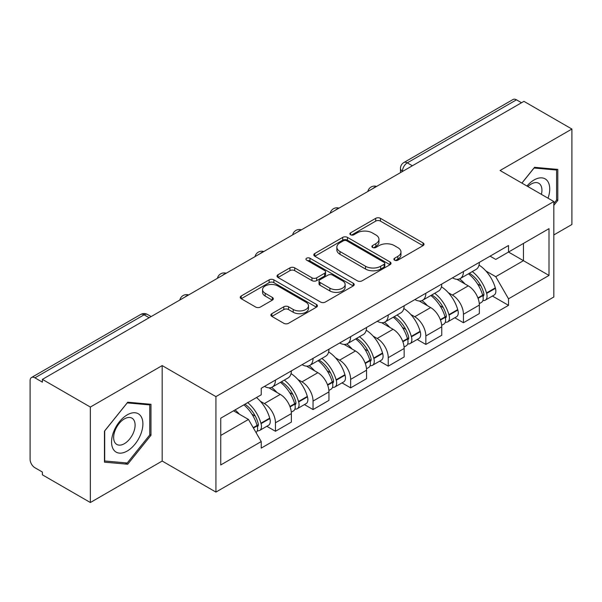 <?xml version="1.0" encoding="UTF-8"?>
<svg xmlns="http://www.w3.org/2000/svg" width="602" height="602" viewBox="0 0 602 602"><rect width="100%" height="100%" fill="white"/><g stroke="black" fill="none" stroke-linecap="round" stroke-linejoin="round"><path stroke-width="0.9" d="M394.581 260.162A2.34 1.355 0 0 0 397.892 260.162L423.025 245.646A3.349 1.934 0 0 0 424.011 244.284A3.349 1.934 0 0 0 423.025 242.915L380.449 218.33A3.349 1.934 0 0 0 375.716 218.33L350.582 232.846A2.34 1.355 0 0 0 349.89 233.802A2.34 1.355 0 0 0 350.582 234.757A2.34 1.355 0 0 0 353.893 234.757L357.144 232.876A10.708 6.178 0 0 1 372.284 232.876L375.836 234.923A10.708 6.178 0 0 1 378.967 239.295A10.708 6.178 0 0 1 375.836 243.667L372.578 245.548A2.34 1.355 0 0 0 371.893 246.504A2.34 1.355 0 0 0 372.578 247.46A2.34 1.355 0 0 0 375.889 247.46L379.147 245.578A10.708 6.178 0 0 1 394.287 245.578L397.832 247.625A10.708 6.178 0 0 1 400.97 251.997A10.708 6.178 0 0 1 397.832 256.369L394.581 258.25A2.34 1.355 0 0 0 393.896 259.206A2.34 1.355 0 0 0 394.581 260.162L394.581 258.25M271.863 313.665A3.349 1.934 0 0 0 270.877 315.034A3.349 1.934 0 0 0 271.863 316.396L283.805 323.297A3.349 1.934 0 0 0 288.539 323.297L316.456 307.178A3.349 1.934 0 0 0 317.435 305.816A3.349 1.934 0 0 0 316.456 304.446L273.872 279.862A3.349 1.934 0 0 0 269.139 279.862L241.221 295.981A3.349 1.934 0 0 0 240.243 297.343A3.349 1.934 0 0 0 241.221 298.712L255.654 307.043A3.349 1.934 0 0 0 260.388 307.043L272.33 300.142A3.349 1.934 0 0 0 273.316 298.78A3.349 1.934 0 0 0 272.33 297.411L265.173 293.279A8.947 5.17 0 0 1 262.555 289.63A8.947 5.17 0 0 1 268.078 284.851A8.947 5.17 0 0 1 277.831 285.973L305.869 302.159A8.947 5.17 0 0 1 308.487 305.816A8.947 5.17 0 0 1 302.964 310.587A8.947 5.17 0 0 1 293.212 309.466L288.539 306.772A3.349 1.934 0 0 0 283.805 306.772L271.863 313.665L271.863 316.396M215.922 396.62L162.179 365.595L90.353 407.057L42.388 379.373L523.936 101.354L571.9 129.039L500.081 170.509L553.825 201.535L215.922 396.62L215.922 492.082L553.825 296.997L553.825 201.535M357.377 280.818A3.349 1.934 0 0 0 362.111 280.818L390.028 264.699A3.349 1.934 0 0 0 391.007 263.337A3.349 1.934 0 0 0 390.028 261.968L347.444 237.384A3.349 1.934 0 0 0 342.711 237.384L314.801 253.502A3.349 1.934 0 0 0 313.815 254.864A3.349 1.934 0 0 0 314.801 256.234L357.377 280.818M307.569 260.666A2.34 1.355 0 0 1 309.947 260.997L309.947 258.213L353.239 283.211A3.349 1.934 0 0 1 354.217 284.573A3.349 1.934 0 0 1 353.239 285.942L325.328 302.053A3.349 1.934 0 0 1 320.595 302.053L278.011 277.469L278.011 274.738A3.349 1.934 0 0 0 277.033 276.107A3.349 1.934 0 0 0 278.011 277.469M278.011 274.738L289.961 267.845A3.349 1.934 0 0 1 294.687 267.845L311.956 277.815A3.349 1.934 0 0 0 316.69 277.815L324.613 273.24A3.349 1.934 0 0 0 325.592 271.871A3.349 1.934 0 0 0 324.613 270.509L306.636 260.124A2.34 1.355 0 0 1 305.951 259.169A2.34 1.355 0 0 1 307.396 257.919A2.34 1.355 0 0 1 309.947 258.213M90.353 407.057L90.353 502.519L42.388 474.827L42.388 472.043L34.924 467.731A6.818 3.936 -120 0 1 30.1 459.379L30.1 380.622A6.818 3.936 -120 0 1 31.515 377.499L140.695 314.47A6.818 3.936 60 0 1 144.096 314.808L34.924 377.838A6.818 3.936 -120 0 0 31.515 377.499M553.825 234.938L571.9 224.501L571.9 129.039M90.353 502.519L162.179 461.049L215.922 492.082M42.388 379.373L42.388 382.15L34.924 377.838M412.347 165.776L407.291 162.856A6.818 3.936 60 0 0 403.882 162.517L513.062 99.48A6.818 3.936 60 0 1 516.463 99.819L407.291 162.856A6.818 3.936 120 0 0 402.467 171.201L402.467 171.48M521.528 102.746L516.463 99.819M463.442 271.532A15.682 9.053 60 0 1 460.199 278.568L476.107 269.387A15.682 9.053 -120 0 0 479.35 262.344M448.347 292.73L452.358 295.048A15.682 9.053 60 0 1 463.442 314.252L479.35 305.063A15.682 9.053 -120 0 0 468.266 285.86L456.88 279.29M479.35 305.063L479.35 313.552L463.442 322.74L454.819 317.758M460.199 278.568A15.682 9.053 60 0 1 452.478 277.861M463.442 314.252L463.442 322.74M425.847 293.234A15.682 9.053 60 0 1 422.596 300.278L438.504 291.09A15.682 9.053 -120 0 0 441.755 284.054M417.216 339.468L425.847 344.442L441.755 335.261L441.755 326.773A15.682 9.053 -120 0 0 430.663 307.569L419.278 301M422.596 300.278A15.682 9.053 60 0 1 414.883 299.57M410.745 314.44L414.755 316.75A15.682 9.053 60 0 1 425.847 335.954L425.847 344.442M388.245 314.944A15.682 9.053 60 0 1 385.002 321.98L400.909 312.799A15.682 9.053 -120 0 0 404.153 305.763M379.621 361.17L388.245 366.151L404.153 356.971L404.153 348.483A15.682 9.053 -120 0 0 393.068 329.279L381.683 322.702M385.002 321.98A15.682 9.053 60 0 1 377.281 321.272M373.15 336.142L377.161 338.459A15.682 9.053 60 0 1 388.245 357.663L388.245 366.151M350.65 336.653A15.682 9.053 60 0 1 347.399 343.689L363.307 334.509A15.682 9.053 -120 0 0 366.558 327.465M342.026 382.88L350.65 387.861L366.558 378.673L366.558 370.185A15.682 9.053 -120 0 0 355.466 350.981L344.081 344.412M347.399 343.689A15.682 9.053 60 0 1 339.686 342.982M335.555 357.851L339.566 360.169A15.682 9.053 60 0 1 350.65 379.373L350.65 387.861M313.048 358.356A15.682 9.053 60 0 1 309.804 365.399L325.712 356.211A15.682 9.053 -120 0 0 328.955 349.175M304.424 404.589L313.048 409.563L328.955 400.383L328.955 391.894A15.682 9.053 -120 0 0 317.871 372.691L306.486 366.121M309.804 365.399A15.682 9.053 60 0 1 302.084 364.692M297.952 379.561L301.963 381.871A15.682 9.053 60 0 1 313.048 401.075L313.048 409.563M275.453 380.065A15.682 9.053 60 0 1 272.202 387.101L288.11 377.921A15.682 9.053 -120 0 0 291.36 370.885M266.829 426.291L275.453 431.273L291.36 422.092L291.36 413.604A15.682 9.053 -120 0 0 280.276 394.4L268.891 387.823M272.202 387.101A15.682 9.053 60 0 1 264.489 386.394M260.357 401.263L264.368 403.581A15.682 9.053 60 0 1 275.453 422.785L275.453 431.273M490.073 256.151L495.739 259.424L549.001 228.67L523.454 243.419L523.454 260.674L495.739 276.679L485.942 271.02M220.746 435.449L248.46 419.443L261.23 441.567L220.746 464.947L220.746 418.194L261.23 394.814L261.23 388.275L508.517 245.511L508.517 252.05L549.001 275.43L508.517 298.803L495.739 276.679M549.001 228.67L549.001 275.43M261.23 441.567L261.23 448.106L508.517 305.342L508.517 298.803M553.825 205.365L557.798 200.413L557.798 169.403L534.546 167.326L521.874 183.091M162.179 365.595L162.179 461.049M104.455 462.155L127.714 464.232L150.967 435.299L150.967 404.288L127.714 402.211L104.455 431.145L104.455 462.155M248.46 419.443L233.516 410.82M492.413 296.049L508.517 305.342M556.594 199.721L557.798 200.413M125.254 462.81L127.714 464.232M149.763 434.599L150.967 435.299M395.514 260.493L397.832 259.153A10.708 6.178 0 0 0 400.97 254.781L400.97 251.997M378.967 239.295L378.967 242.079A10.708 6.178 0 0 1 375.836 246.451L373.518 247.791M422.988 245.676L380.449 221.115A3.349 1.934 0 0 0 375.716 221.115L351.515 235.089M389.983 264.729L347.444 240.168A3.349 1.934 0 0 0 342.711 240.168L314.838 256.256M384.114 264.293A2.34 1.355 0 0 0 384.798 263.337A2.34 1.355 0 0 0 384.114 262.382L346.737 240.8A2.34 1.355 0 0 0 343.426 240.8L339.995 242.779A10.708 6.178 0 0 0 336.857 247.151A10.708 6.178 0 0 0 339.995 251.523L365.542 266.272A10.708 6.178 0 0 0 380.682 266.272L384.114 264.293L384.114 267.077A2.34 1.355 0 0 0 384.798 266.122L384.798 263.337M336.857 247.151L336.857 249.935A10.708 6.178 0 0 0 339.995 254.307L339.995 251.523M384.114 267.077L380.682 269.056A10.708 6.178 0 0 1 365.542 269.056L339.995 254.307M278.056 277.499L289.961 270.629L289.961 267.845M325.592 271.871L325.592 274.655A3.349 1.934 0 0 1 324.613 276.017L316.69 280.6A3.349 1.934 0 0 1 311.956 280.6L294.687 270.629A3.349 1.934 0 0 0 289.961 270.629M309.947 260.997L353.193 285.965M329.881 288.162A8.947 5.17 0 0 0 339.633 289.276A8.947 5.17 0 0 0 345.157 284.505A8.947 5.17 0 0 0 342.538 280.856L332.658 275.152A3.349 1.934 0 0 0 327.924 275.152L320.001 279.727A3.349 1.934 0 0 0 319.022 281.089A3.349 1.934 0 0 0 320.001 282.458L329.881 288.162L329.881 290.939A8.947 5.17 0 0 0 339.633 292.06A8.947 5.17 0 0 0 345.157 287.289L345.157 284.505M319.022 281.089L319.022 283.873A3.349 1.934 0 0 0 320.001 285.243L320.001 282.458M329.881 290.939L320.001 285.243M308.487 305.816L308.487 308.593A8.947 5.17 0 0 1 302.964 313.371A8.947 5.17 0 0 1 293.212 312.25L288.539 309.548A3.349 1.934 0 0 0 283.805 309.548L271.901 316.426M262.555 289.63L262.555 292.414A8.947 5.17 0 0 0 265.173 296.064L265.173 293.279M272.292 300.172L265.173 296.064M316.411 307.201L273.872 282.647A3.349 1.934 0 0 0 269.139 282.647L241.267 298.735M469.364 273.278A21.476 12.401 60 0 1 469.47 273.338A21.476 12.401 60 0 1 483.602 292.61L483.722 293.054A4.176 2.408 60 0 1 483.067 296.334A4.176 2.408 60 0 1 482.97 296.38M468.424 273.82A25.901 14.952 60 0 1 482.653 295.191L482.781 295.635A8.609 4.966 60 0 1 481.427 302.392L479.282 303.634M482.894 300.496A8.609 4.966 -120 0 0 485.28 300.172A8.609 4.966 -120 0 0 486.642 293.415L486.514 292.963A25.901 14.952 -120 0 0 472.277 271.592M479.026 265.098A25.901 14.952 60 0 1 495.311 287.884L495.438 288.335A8.609 4.966 60 0 1 494.076 295.093L485.28 300.172M459.589 278.869A25.901 14.952 60 0 1 464.992 283.978M477.589 284.009L480.893 285.92M548.031 198.193A22.154 12.792 120 0 0 547.624 181.179A22.154 12.792 120 0 0 526.961 186.033M541.401 194.371A15.17 8.759 120 0 0 540.498 184.859A15.17 8.759 120 0 0 538.79 183.279A15.17 8.759 120 0 0 527.879 186.56M521.919 183.121L534.064 168.011L556.594 170.027L556.594 200.075L553.825 203.521M555.104 169.162L556.594 170.027M140.793 416.065A22.154 12.792 120 0 0 119.399 421.799A22.154 12.792 120 0 0 113.665 449.822A22.154 12.792 120 0 0 135.059 444.088A22.154 12.792 120 0 0 140.793 416.065M133.667 419.737A15.17 8.759 120 0 0 131.958 418.157A15.17 8.759 120 0 0 117.849 425.238A15.17 8.759 120 0 0 115.087 442.854A15.17 8.759 120 0 0 116.796 444.434A15.17 8.759 120 0 0 130.905 437.353A15.17 8.759 120 0 0 133.667 419.737M127.225 462.991L104.695 460.974L104.695 430.927L127.225 402.896L149.763 404.905L149.763 434.953L127.225 462.991M148.273 404.047L149.763 404.905M431.762 294.988A21.476 12.401 60 0 1 431.867 295.048A21.476 12.401 60 0 1 445.999 314.312L446.127 314.763A4.176 2.408 60 0 1 445.465 318.037A4.176 2.408 60 0 1 445.375 318.089M430.821 295.529A25.901 14.952 60 0 1 445.059 316.9L445.187 317.344A8.609 4.966 60 0 1 443.824 324.102L441.687 325.336M445.299 322.198A8.609 4.966 -120 0 0 447.685 321.874A8.609 4.966 -120 0 0 449.039 315.117L448.919 314.673A25.901 14.952 -120 0 0 434.682 293.302M441.424 286.808A25.901 14.952 60 0 1 457.716 309.594L457.836 310.038A8.609 4.966 60 0 1 456.482 316.795L447.685 321.874M421.987 300.579A25.901 14.952 60 0 1 427.397 305.681M439.994 305.718L443.298 307.622M394.167 316.69A21.476 12.401 60 0 1 394.272 316.75A21.476 12.401 60 0 1 408.404 336.021L408.525 336.465A4.176 2.408 60 0 1 407.87 339.746A4.176 2.408 60 0 1 407.772 339.799M393.226 317.231A25.901 14.952 60 0 1 407.464 338.61L407.584 339.054A8.609 4.966 60 0 1 406.23 345.811L404.085 347.045M407.697 343.908A8.609 4.966 -120 0 0 410.082 343.584A8.609 4.966 -120 0 0 411.444 336.827L411.316 336.383A25.901 14.952 -120 0 0 397.079 315.004M403.829 308.51A25.901 14.952 60 0 1 420.113 331.303L420.241 331.747A8.609 4.966 60 0 1 418.879 338.505L410.082 343.584M384.392 322.281A25.901 14.952 60 0 1 389.803 327.39M402.392 327.428L405.695 329.332M356.565 338.399A21.476 12.401 60 0 1 356.677 338.459A21.476 12.401 60 0 1 370.802 357.731L370.93 358.175A4.176 2.408 60 0 1 370.268 361.456A4.176 2.408 60 0 1 370.177 361.501M355.624 338.941A25.901 14.952 60 0 1 369.861 360.312L369.989 360.756A8.609 4.966 60 0 1 368.627 367.513L366.49 368.755M370.102 365.617A8.609 4.966 -120 0 0 372.487 365.294A8.609 4.966 -120 0 0 373.842 358.536L373.722 358.085A25.901 14.952 -120 0 0 359.484 336.714M366.227 330.22A25.901 14.952 60 0 1 382.518 353.013L382.646 353.457A8.609 4.966 60 0 1 381.284 360.214L372.487 365.294M346.79 343.99A25.901 14.952 60 0 1 352.2 349.1M364.797 349.13L368.1 351.041M318.97 360.109A21.476 12.401 60 0 1 319.075 360.169A21.476 12.401 60 0 1 333.207 379.441L333.335 379.885A4.176 2.408 60 0 1 332.673 383.158A4.176 2.408 60 0 1 332.575 383.211M318.029 360.651A25.901 14.952 60 0 1 332.266 382.022L332.394 382.466A8.609 4.966 60 0 1 331.032 389.223L328.895 390.457M332.5 387.319A8.609 4.966 -120 0 0 334.885 386.996A8.609 4.966 -120 0 0 336.247 380.238L336.119 379.794A25.901 14.952 -120 0 0 321.882 358.423M328.632 351.929A25.901 14.952 60 0 1 344.916 374.715L345.044 375.159A8.609 4.966 60 0 1 343.682 381.916L334.885 386.996M309.195 365.7A25.901 14.952 60 0 1 314.605 370.802M327.195 370.84L330.498 372.743M281.367 381.811A21.476 12.401 60 0 1 281.48 381.879A21.476 12.401 60 0 1 295.605 401.143L295.732 401.587A4.176 2.408 60 0 1 295.07 404.868A4.176 2.408 60 0 1 294.98 404.92M280.427 382.353A25.901 14.952 60 0 1 294.664 403.731L294.792 404.175A8.609 4.966 60 0 1 293.43 410.933L291.293 412.167M294.905 409.029A8.609 4.966 -120 0 0 297.29 408.705A8.609 4.966 -120 0 0 298.652 401.948L298.524 401.504A25.901 14.952 -120 0 0 284.287 380.125M291.037 373.631A25.901 14.952 60 0 1 307.321 396.425L307.449 396.868A8.609 4.966 60 0 1 306.087 403.626L297.29 408.705M271.592 387.402A25.901 14.952 60 0 1 277.003 392.512M289.6 392.549L292.903 394.453M244.931 404.228A21.476 12.401 60 0 1 258.01 422.852L258.138 423.296A4.176 2.408 60 0 1 257.475 426.577A4.176 2.408 60 0 1 257.385 426.622M243.84 404.86A25.901 14.952 60 0 1 257.069 425.433L257.197 425.877A8.609 4.966 60 0 1 256.016 432.529M257.31 430.739A8.609 4.966 -120 0 0 259.688 430.415A8.609 4.966 -120 0 0 261.05 423.657L260.922 423.206A25.901 14.952 -120 0 0 247.693 402.633M256.49 397.553A25.901 14.952 60 0 1 269.719 418.134L269.846 418.578A8.609 4.966 60 0 1 268.484 425.336L259.688 430.415M235.043 409.939A25.901 14.952 60 0 1 239.408 414.221M252.005 414.251L255.301 416.163M402.708 171.344L402.467 171.201A6.818 3.936 0 0 1 400.473 168.417L400.473 172.631M313.048 401.075L328.955 391.894M350.65 379.373L366.558 370.185M388.245 357.663L404.153 348.483M425.847 335.954L441.755 326.773M275.453 422.785L291.36 413.604M264.368 403.581L280.276 394.4M301.963 381.871L317.871 372.691M339.566 360.169L355.466 350.981M377.161 338.459L393.068 329.279M414.755 316.75L430.663 307.569M452.358 295.048L468.266 285.86M376.017 186.755A6.818 3.936 120 0 0 373.007 188.494M338.414 208.465A6.818 3.936 120 0 0 335.404 210.196M300.819 230.167A6.818 3.936 120 0 0 297.809 231.905M263.217 251.877A6.818 3.936 120 0 0 260.207 253.615M225.622 273.586A6.818 3.936 120 0 0 222.612 275.317M188.02 295.289A6.818 3.936 120 0 0 185.01 297.027M149.161 317.728L144.096 314.808A6.818 3.936 120 0 1 147.505 314.47A6.818 6.818 0 0 0 140.695 314.47M397.832 259.153L397.832 256.369M372.578 247.46L372.578 245.548M375.836 246.451L375.836 243.667M350.582 234.757L350.582 232.846M375.716 221.115L375.716 218.33M380.449 221.115L380.449 218.33M423.025 245.646L423.025 242.915M314.801 256.234L314.801 253.502M342.711 240.168L342.711 237.384M347.444 240.168L347.444 237.384M390.028 264.699L390.028 261.968M365.542 269.056L365.542 266.272M380.682 269.056L380.682 266.272M294.687 270.629L294.687 267.845M311.956 280.6L311.956 277.815M316.69 280.6L316.69 277.815M324.613 276.017L324.613 273.24M353.239 285.942L353.239 283.211M283.805 309.548L283.805 306.772M288.539 309.548L288.539 306.772M293.212 312.25L293.212 309.466M272.33 300.142L272.33 297.411M241.221 298.712L241.221 295.981M269.139 282.647L269.139 279.862M273.872 282.647L273.872 279.862M316.456 307.178L316.456 304.446M478.071 298.359L482.781 295.635M486.642 293.415L495.438 288.335M486.514 292.963L495.311 287.884M482.646 295.161L483.933 294.423M477.913 297.93L482.653 295.191M440.476 320.068L445.187 317.344M449.039 315.117L457.836 310.038M448.919 314.673L457.716 309.594M445.051 316.87L446.33 316.125M440.318 319.639L445.059 316.9M402.873 341.77L407.584 339.054M411.444 336.827L420.241 331.747M411.316 336.383L420.113 331.303M407.449 338.572L408.735 337.835M402.715 341.349L407.464 338.61M365.279 363.48L369.989 360.756M373.842 358.536L382.646 353.457M373.722 358.085L382.518 353.013M365.121 363.051L371.133 359.544M327.676 385.19L332.394 382.466M336.247 380.238L345.044 375.159M336.119 379.794L344.916 374.715M327.518 384.761L333.538 381.247M290.081 406.892L294.792 404.175M298.652 401.948L307.449 396.868M298.524 401.504L307.321 396.425M294.656 403.694L295.936 402.956M289.923 406.47L294.664 403.731M253.427 428.052L257.197 425.877M261.05 423.657L269.846 418.578M260.922 423.206L269.719 418.134M257.062 425.403L258.341 424.666M253.209 427.668L257.069 425.433M376.596 186.417A6.818 6.818 0 0 0 367.845 191.474M338.994 208.126A6.818 6.818 0 0 0 330.25 213.176M301.399 229.836A6.818 6.818 0 0 0 292.647 234.885M263.796 251.538A6.818 6.818 0 0 0 255.052 256.595M226.202 273.248A6.818 6.818 0 0 0 217.45 278.297M188.599 294.957A6.818 6.818 0 0 0 179.855 300.007M151.155 316.577L147.505 314.47M403.882 162.517A6.818 6.818 0 0 0 400.473 168.417"/></g></svg>
